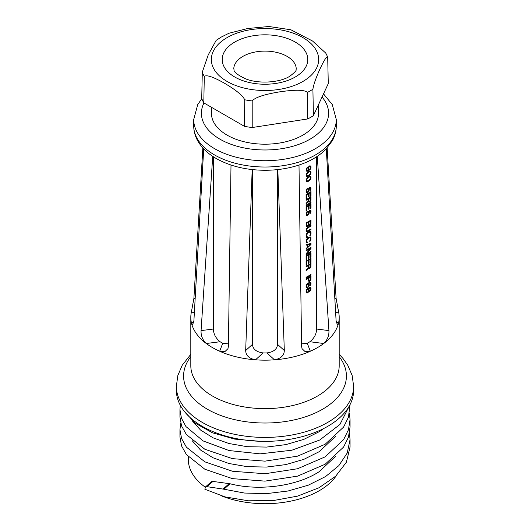 <?xml version="1.0" encoding="UTF-8"?>
<svg xmlns="http://www.w3.org/2000/svg" width="530" height="530" viewBox="0 0 530 530"><rect width="100%" height="100%" fill="white"/><g stroke="black" fill="none" stroke-linecap="round" stroke-linejoin="round"><path stroke-width="0.79" d="M313.402 115.653A64.554 37.272 180 0 1 310.646 117.349A64.554 37.272 180 0 1 307.711 118.945L307.44 92.399A63.991 36.948 0 0 0 310.249 90.868A63.991 36.948 0 0 0 312.899 89.245L313.402 115.653L328.275 83.614L327.699 57.353A63.991 36.948 0 0 0 325.705 53.046L312.541 41.015L290.877 29.779L268.829 26.5L247.656 28.514L228.973 33.251L221.282 37.054L216.154 40.373L208.21 54.941L202.301 72.14A63.991 36.948 0 0 0 204.295 76.439C206.455 74.578 213.219 76.863 224.588 83.296C235.963 89.994 242.68 95.493 244.741 99.792A63.991 36.948 0 0 0 252.194 100.945C255.056 97.407 264.258 94.373 279.787 91.836C295.329 89.563 304.545 89.749 307.44 92.399M323.996 428.379L319.232 431.692L303.796 439.39L285.856 444.61L266.57 447.082L247.172 446.691L228.933 443.511L213.034 437.807L200.486 429.996L192.112 420.641M213.464 156.834L213.464 329.017C213.457 333.887 215.67 338.12 220.096 341.737A61.665 35.603 180 0 0 221.394 342.512A61.665 35.603 180 0 0 222.739 343.261L228.423 343.877M318.57 104.523L318.57 113.268A53.57 30.932 180 0 1 285.498 141.841A53.57 30.932 180 0 1 227.118 135.137A53.57 30.932 180 0 1 211.43 113.268L211.43 107.272M193.788 321.935L191.416 322.81A74.187 42.831 0 0 0 206.263 343.506C202.553 339.902 200.824 335.603 201.069 330.607L212.722 156.343M222.739 343.261L219.672 351.244L224.846 351.688L227.973 348.641L228.39 346.382L231 165.035M220.096 341.737L206.263 343.506A74.187 42.831 180 0 0 219.672 351.244A74.187 42.831 0 0 0 255.52 359.817C249.153 358.625 245.874 355.524 245.681 350.516L252.181 169.573M252.505 169.607L252.505 344.328C252.777 349.131 256.321 352 263.132 352.92A61.665 35.603 180 0 0 266.868 352.92C273.679 352 277.223 349.131 277.495 344.328L284.319 350.516L277.819 169.573M277.495 169.607L277.495 344.328M266.868 352.92L274.48 359.817C280.847 358.625 284.126 355.524 284.319 350.516M263.132 352.92L255.52 359.817A74.187 42.831 180 0 0 274.48 359.817A74.187 42.831 0 0 0 310.328 351.244L305.154 351.688L302.027 348.641L301.61 346.382L299 165.035M316.536 156.834L316.536 329.017C316.543 333.887 314.33 338.12 309.904 341.737A61.665 35.603 180 0 1 307.261 343.261L301.577 343.877M306.082 169.772L307.281 167.487L306.631 170.077L306.082 169.759L306.194 170.773L306.956 171.316L306.333 170.958M306.956 171.316L308.235 170.965A61.665 35.603 180 0 0 308.97 170.541L310.891 168.063L310.891 166.294L309.686 165.864A61.665 35.603 180 0 1 309.275 166.109L308.023 168.017L307.917 169.255L308.447 170.256A61.665 35.603 180 0 1 308.235 170.375L307.281 170.673L306.631 170.077M306.85 176.45L308.129 176.218A61.665 35.603 180 0 0 309.07 175.675L310.288 174.463L310.984 172.369L310.288 171.157L309.07 171.428A61.665 35.603 180 0 1 308.129 171.965L306.194 174.436L306.512 176.252M306.85 181.644L308.129 181.406A61.665 35.603 180 0 0 309.07 180.869L310.288 179.65L310.984 177.557L310.288 176.351L309.07 176.616A61.665 35.603 180 0 1 308.129 177.159L306.194 179.624L306.512 181.445M310.189 190.687L310.984 188.177L310.693 187.428L309.891 187.335A61.665 35.603 180 0 1 309.48 187.587L308.659 188.66L307.705 191.913A61.665 35.603 180 0 1 307.387 192.092L306.85 191.787L306.738 190.429L307.493 188.375L306.519 189.369L306.082 190.773L306.194 192.251L307.281 192.854A61.665 35.603 180 0 0 307.811 192.562L308.659 191.376L309.586 188.23A61.665 35.603 180 0 0 309.785 188.104L310.394 188.561L309.891 190.29L309.891 190.992L310.189 190.687L309.891 190.515M306.738 198.339A61.665 35.603 180 0 1 306.082 198.684L306.082 194.43A61.665 35.603 180 0 0 310.984 191.602L310.984 195.848A61.665 35.603 180 0 1 310.394 196.232L310.394 192.688A61.665 35.603 180 0 1 309.07 193.49L309.07 196.564A61.665 35.603 180 0 1 308.447 196.922L308.447 193.854A61.665 35.603 180 0 1 306.738 194.795L306.738 198.339L306.082 197.962M308.341 199.108A61.665 35.603 180 0 1 306.082 200.333L306.082 199.624A61.665 35.603 180 0 0 310.984 196.796L310.891 200.28L309.891 201.851A61.665 35.603 180 0 1 309.48 202.096L308.553 201.705L306.082 204.11L306.082 203.281L308.341 201.115L308.341 199.108L307.718 198.75M310.984 202.93L310.984 202.221A61.665 35.603 180 0 1 306.082 205.057L306.082 205.759A61.665 35.603 180 0 0 310.984 202.93L310.401 202.593M306.738 210.609A61.665 35.603 180 0 1 306.082 210.953L306.082 206.707A61.665 35.603 180 0 0 310.984 203.871L310.984 208.124A61.665 35.603 180 0 1 310.394 208.502L310.394 204.964A61.665 35.603 180 0 1 309.07 205.766L309.07 208.833A61.665 35.603 180 0 1 308.447 209.198L308.447 206.13A61.665 35.603 180 0 1 306.738 207.071L306.738 210.609L306.082 210.231M306.85 215.631L307.281 215.631A61.665 35.603 180 0 0 307.811 215.339L308.659 214.153L309.586 211.006A61.665 35.603 180 0 0 309.785 210.88L310.394 211.331L309.891 213.06L309.891 213.769L310.189 213.464L309.891 213.292M306.413 215.385L306.194 212.901L307.493 211.145L306.738 214.153L306.082 213.769M310.189 213.464L310.984 210.953L310.693 210.198L309.891 210.112A61.665 35.603 180 0 1 309.48 210.357L308.659 211.437L307.705 214.69A61.665 35.603 180 0 1 307.387 214.862L306.738 214.153M308.659 225.124L307.811 226.31A61.665 35.603 180 0 1 307.281 226.608L306.194 226.237L306.082 222.872A61.665 35.603 180 0 0 310.984 220.043L310.891 223.527L309.891 225.098A61.665 35.603 180 0 1 309.48 225.343L308.268 224.899M306.738 230.199L307.062 230.855L307.811 230.795A61.665 35.603 180 0 0 310.984 228.894L310.984 229.603A61.665 35.603 180 0 1 307.811 231.504L306.85 231.676L306.082 230.543L306.413 228.841L307.811 227.257A61.665 35.603 180 0 0 310.984 225.349L310.984 226.058A61.665 35.603 180 0 1 307.811 227.966L307.062 228.728L306.738 230.199L306.121 229.841M310.891 231.908L310.891 234.147L310.394 233.862L310.288 232.398L309.381 232.253A61.665 35.603 180 0 1 307.811 233.154L306.738 234.923L307.387 237.288L306.413 237.215L306.082 236.327L306.413 234.028L307.811 232.445A61.665 35.603 180 0 0 309.381 231.544L310.288 231.338L310.891 231.908L310.063 231.345M310.891 234.147L309.785 235.896L310.394 233.876M310.891 237.453L310.891 239.692L309.785 241.448L310.394 238.354L310.09 237.718L309.381 237.798A61.665 35.603 180 0 1 307.811 238.699L306.738 240.468L307.387 242.833L306.413 242.76L306.082 241.872L306.413 239.58L307.811 237.996A61.665 35.603 180 0 0 309.381 237.089L310.288 236.883L310.891 237.453L310.063 236.897M310.984 244.469L306.082 249.186L306.082 248.477L307.387 247.318L307.387 244.953L306.082 245.178L306.082 244.469L310.984 243.522L310.984 244.469L310.235 243.694M310.984 252.022L310.984 251.313A61.665 35.603 180 0 1 306.85 253.744L310.984 248.365L310.984 247.298A61.665 35.603 180 0 1 306.082 250.133L306.082 250.842A61.665 35.603 180 0 0 310.394 248.385L306.082 253.79L306.082 254.85A61.665 35.603 180 0 0 310.984 252.022L310.401 251.684M306.738 259.7A61.665 35.603 180 0 1 306.082 260.044L306.082 255.798A61.665 35.603 180 0 0 310.984 252.962L310.984 257.216A61.665 35.603 180 0 1 310.394 257.593L310.394 254.049A61.665 35.603 180 0 1 309.07 254.857L309.07 257.924A61.665 35.603 180 0 1 308.447 258.289L308.447 255.221A61.665 35.603 180 0 1 306.738 256.162L306.738 259.7L306.082 259.322M306.738 264.894A61.665 35.603 180 0 1 306.082 265.238L306.082 260.992A61.665 35.603 180 0 0 310.984 258.156L310.984 262.403A61.665 35.603 180 0 1 310.394 262.787L310.394 259.243A61.665 35.603 180 0 1 309.07 260.051L309.07 263.118A61.665 35.603 180 0 1 308.447 263.476L308.447 260.409A61.665 35.603 180 0 1 306.738 261.356L306.738 264.894L306.082 264.516M308.341 265.662A61.665 35.603 180 0 1 306.082 266.888L306.082 266.179A61.665 35.603 180 0 0 310.984 263.35L310.891 266.835L309.891 268.405A61.665 35.603 180 0 1 309.48 268.657L308.553 268.26L306.082 270.664L306.082 269.836L308.341 267.67L308.341 265.662L307.718 265.305M310.984 275.149L310.984 274.441A61.665 35.603 180 0 1 306.082 277.276L306.082 277.978A61.665 35.603 180 0 0 310.984 275.149L310.401 274.812M309.891 281.152A61.665 35.603 180 0 1 309.48 281.397L308.447 281.059L308.341 278.409A61.665 35.603 180 0 1 306.082 279.635L306.082 278.926A61.665 35.603 180 0 0 310.984 276.097L310.891 279.582L309.891 281.152L309.156 280.628M310.891 282.768L310.984 283.762L310.189 282.974L308.97 283.239A61.665 35.603 180 0 1 308.758 283.358L309.175 285.597L308.023 287.439A61.665 35.603 180 0 1 307.493 287.73L306.519 287.664L306.082 286.127L306.519 284.716L308.235 283.073A61.665 35.603 180 0 0 308.97 282.649L310.189 282.265L310.891 282.768L310.096 282.278M310.984 283.762L309.891 286.107L310.494 283.49M309.07 291.672L309.48 291.666A61.665 35.603 180 0 0 309.785 291.48L310.984 288.956L310.593 287.558L309.785 287.465A61.665 35.603 180 0 1 309.48 287.651L308.659 288.963L307.705 288.558A61.665 35.603 180 0 1 307.387 288.737L306.194 290.553L306.512 292.845M308.758 291.5L307.705 292.805A61.665 35.603 180 0 1 307.387 292.984L306.85 293.037M309.904 341.737L323.737 343.506C327.447 339.902 329.176 335.603 328.931 330.607L317.278 156.343M307.261 343.261L310.328 351.244A74.187 42.831 180 0 0 317.463 347.62A74.187 42.831 180 0 0 323.737 343.506A74.187 42.831 0 0 0 338.584 322.81L337.319 324.744L336.093 320.623L326.294 148.87M335.656 312.938L338.584 311.859L336.093 298.317L327.136 147.956M203.706 148.87L193.907 320.623L192.681 324.744L191.416 322.81A74.187 42.831 180 0 1 190.813 317.337A74.187 42.831 180 0 1 191.416 311.859L193.907 298.317L202.864 147.956M203.566 151.288L203.341 148.486M338.584 311.859A74.187 42.831 180 0 1 339.187 317.337A74.187 42.831 180 0 1 338.584 322.81L336.212 321.935M176.357 386.238L176.357 390.186A88.642 51.178 180 0 0 231.08 437.469A88.642 51.178 180 0 0 327.679 426.372A88.642 51.178 0 0 0 353.642 390.186L353.642 386.238A88.642 51.178 180 0 1 327.679 422.423A88.642 51.178 0 0 1 231.08 433.52A88.642 51.178 0 0 1 176.357 386.238L177.855 375.465L182.168 365.349L190.813 354.318M335.828 436.104L319.232 451.673L303.796 459.371L285.856 464.591L266.57 467.062L247.172 466.672L228.933 463.498L213.034 457.794L200.486 449.983L192.112 440.622M335.828 456.085L319.232 471.654C296.628 486.427 258.753 491.211 230.086 483.771L223.905 489.21L244.376 493.033L266.232 493.662L288.009 491.012L308.241 485.202L325.579 476.556L338.869 465.612L347.216 453.031L350.058 439.608L349.442 433.321M180.743 423.324L179.942 429.618L181.578 438.575L186.414 447.168L204.852 461.849L232.451 471.243L265 473.734L297.549 468.745L325.148 456.853L343.586 439.668L348.422 429.837L350.058 419.627L349.442 413.334M180.319 405.311L179.942 409.637L181.459 418.269L185.957 426.577L203.149 440.947L229.086 450.546L260.104 453.852L291.818 450.228L319.736 440.013L339.916 424.477L349.495 405.655M207.018 486.666L205.474 486.944L211.384 481.697L212.941 481.419L207.018 486.666L223.905 489.21M205.474 486.944L204.852 489.223L224.906 496.875L248.404 500.79L273.341 500.565L297.549 496.126L318.961 487.779L335.722 476.165L346.395 462.2L350.058 447.009L350.058 439.608M179.942 429.618L179.942 437.018L181.578 445.975L186.414 454.561L204.852 469.242L232.451 478.643L265 481.127L297.549 476.139L325.148 464.247L343.586 447.068L348.422 437.23L350.058 427.021L350.058 419.627M179.942 409.637L179.942 417.031L181.578 425.988L186.414 434.58L204.852 449.261L232.451 458.655L265 461.146L297.549 456.158L325.148 444.266L343.586 427.087L348.422 417.249L350.058 404.589M183.791 410.704L194.967 423.006L212.451 432.791L234.677 439.098L259.634 441.265M212.941 481.419L230.086 483.771M336.51 475.417A76.698 44.282 0 0 1 319.232 490.727A76.698 44.282 180 0 1 221.792 496M205.256 487.183A76.698 44.282 180 0 1 188.302 459.411L188.302 456.827M229.198 483.645L223.044 489.064M203.58 148.738L203.619 150.427M203.58 150.427L203.387 148.532M307.281 168.076L306.897 167.858M306.956 168.487L306.585 168.275M306.738 168.957L306.36 168.739M306.631 169.368L306.194 169.116M306.738 170.369L306.082 169.991M306.956 170.607L306.082 170.057M310.891 166.294L310.096 165.804M310.984 166.817L310.136 165.857M310.984 167.414L310.494 167.122M310.891 168.063L310.494 167.838L309.586 169.468A61.665 35.603 180 0 1 309.381 169.593L307.917 168.772M310.593 168.845L310.235 168.639M310.189 169.448L309.818 169.236M309.686 169.998L309.089 169.653M308.228 170.011L308.785 169.607M308.97 170.541L308.42 170.229M308.235 170.965L307.619 170.607M307.493 171.263L306.691 170.799L307.082 170.633M306.254 170.852L306.691 170.799M308.758 169.6L307.917 169.103M309.394 166.042L310.189 166.499L309.586 166.519A61.665 35.603 180 0 1 309.381 166.639L308.553 167.838L308.447 169.077M310.189 166.499L310.494 167.844M308.553 169.368L307.917 169.004M308.447 168.249L308.029 168.01M308.553 167.838L308.188 167.626M308.758 167.361L308.407 167.155M309.07 166.943L308.705 166.731M309.381 166.639L308.99 166.413M309.586 166.519L309.136 166.261M309.891 166.453L309.288 166.102M310.891 171.72L310.043 171.163M310.984 172.369L310.136 171.289M310.891 173.138L310.461 172.893M310.593 173.919L310.235 173.714M310.288 174.463L309.891 174.231M309.891 174.946L309.5 174.721M309.586 175.251L309.149 174.999M309.07 175.675L308.559 175.384M308.129 176.218L307.334 175.755M307.599 176.397L306.797 175.927L307.307 175.748M307.281 176.45L306.797 175.927M309.096 171.415L310.189 171.925L308.977 171.481M310.189 171.925L310.394 173.336L308.97 175.145A61.665 35.603 180 0 1 308.235 175.569L306.956 175.682L306.088 175.138M309.586 171.826L308.46 171.78M308.97 172.078A61.665 35.603 180 0 1 308.235 172.502L306.956 173.794L306.631 174.913L306.161 174.642M306.956 175.682L306.631 174.913M306.738 175.443L306.101 175.079M306.738 174.264L306.36 174.045M306.956 173.794L306.578 173.575M307.599 172.972L307.214 172.747M308.235 172.502L307.784 172.237M310.891 176.914L310.043 176.357M310.984 177.557L310.136 176.477M310.891 178.332L310.461 178.08M310.593 179.114L310.235 178.901M310.288 179.65L309.891 179.425M309.891 180.14L309.5 179.915M309.586 180.445L309.149 180.193M309.07 180.869L308.559 180.571M308.129 181.406L307.334 180.949M307.599 181.585L306.797 181.121L307.307 180.942M307.281 181.644L306.797 181.121M309.096 176.609L310.189 177.119L308.977 176.669M310.189 177.119L310.394 178.531L308.97 180.339A61.665 35.603 180 0 1 308.235 180.756L306.956 180.876L306.088 180.332M309.586 177.02L308.46 176.974M308.97 177.272A61.665 35.603 180 0 1 308.235 177.689L306.956 178.988L306.631 180.107L306.161 179.836M306.956 180.876L306.631 180.107M306.738 180.637L306.101 180.266M306.738 179.458L306.36 179.239M306.956 178.988L306.578 178.769M307.599 178.166L307.214 177.941M308.235 177.689L307.784 177.431M310.09 188.037L309.414 187.647M309.785 188.104L309.242 187.792M309.586 188.23L309.076 187.938M309.275 188.534L308.871 188.296M309.07 189.011L308.626 188.753M308.97 189.422L308.486 189.144M308.97 190.131L308.347 189.773M308.864 190.78L308.341 190.482M308.659 191.376L308.195 191.111M308.235 192.085L307.778 191.82M307.811 192.562L306.85 191.787M307.281 192.854L306.479 192.397L307.002 192.092M306.85 192.854L306.4 192.595M307.493 189.077L307.002 188.799M307.175 189.376L306.731 189.117M306.85 189.899L306.4 189.647M306.738 190.429L306.194 190.118M306.738 191.376L306.082 190.999M310.891 187.772L310.096 187.269M310.984 188.177L310.136 187.335M310.235 188.21L310.235 187.746M310.984 188.773L310.335 188.395M310.891 189.422L310.394 189.137M310.593 190.084L310.196 189.859M306.738 194.795L306.095 194.424M310.235 192.602L310.235 192.079M310.984 195.848L310.394 195.504M310.394 192.688L309.798 192.35M309.07 193.49L308.46 193.139M308.255 193.748L308.255 193.258M309.07 196.564L308.447 196.199M308.447 193.854L307.824 193.496M310.235 197.67L310.235 197.266M310.984 199.624L310.494 199.34M310.891 200.28L310.494 200.048M310.593 200.943L310.242 200.744M310.189 201.546L309.699 201.261M309.891 201.851L309.156 201.327M309.48 202.096L308.672 201.632L309.089 201.393M309.175 202.162L308.645 201.857M308.553 201.705L308.043 201.407M308.149 198.995L308.149 198.511M308.97 198.743L308.97 200.989L309.586 201.327A61.665 35.603 180 0 0 309.891 201.142L310.494 200.062L310.494 197.816A61.665 35.603 180 0 1 308.97 198.743L308.354 198.392M308.97 200.989L308.341 200.625M310.494 197.816L309.904 197.478M309.07 201.281L308.341 200.863M306.738 207.071L306.095 206.7M310.235 204.871L310.235 204.348M310.984 208.124L310.394 207.78M310.394 204.964L309.798 204.62M309.07 205.766L308.46 205.415M308.255 206.018L308.255 205.527M309.07 208.833L308.447 208.476M308.447 206.13L307.824 205.773M310.09 210.814L309.414 210.423M309.785 210.88L309.242 210.569M309.586 211.006L309.076 210.715M309.275 211.311L308.871 211.073M309.07 211.781L308.626 211.523M308.97 212.199L308.486 211.921M308.97 212.908L308.347 212.55M308.864 213.557L308.341 213.259M308.659 214.153L308.195 213.888M308.235 214.862L307.778 214.597M307.811 215.339L306.85 214.564M307.281 215.631L306.479 215.167L307.002 214.869M307.493 211.854L307.002 211.569M307.175 212.146L306.731 211.894M306.85 212.676L306.4 212.417M306.738 213.206L306.194 212.894M310.891 210.549L310.096 210.046M310.984 210.953L310.136 210.112M310.235 210.98L310.235 210.523M310.984 211.543L310.335 211.165M310.891 212.199L310.394 211.914M310.593 212.861L310.196 212.629M308.553 225.422L308.135 225.184M308.129 226.012L307.612 225.714M307.811 226.31L307.089 225.893M307.281 226.608L306.479 226.144L306.989 225.853M306.956 226.661L306.479 226.144M310.235 221.043L310.235 220.513M310.984 222.872L310.394 222.527M310.891 223.527L310.394 223.243M310.593 224.19L310.196 223.958M310.189 224.793L309.699 224.508M309.891 225.098L309.156 224.574M309.48 225.343L308.672 224.879L309.089 224.64M309.175 225.409L308.672 224.879M308.149 222.242L308.149 221.759M310.394 221.129A61.665 35.603 180 0 1 308.97 221.99L308.97 224.236L309.586 224.574A61.665 35.603 180 0 0 309.785 224.455L310.394 223.369L310.394 221.129L309.798 220.785M309.07 224.528L308.341 224.11M308.97 224.236L308.341 223.872M308.97 221.99L308.354 221.639M306.738 225.482L306.738 223.236A61.665 35.603 180 0 0 308.341 222.355L308.341 224.594L307.705 225.661A61.665 35.603 180 0 1 307.387 225.84L306.082 225.098M306.85 225.773L306.082 225.336M306.738 223.236L306.095 222.865M308.341 222.355L307.718 221.997M310.984 229.603L310.401 229.265M307.811 231.504L307.254 230.888M307.281 231.676L306.479 231.219L307.002 231.034M306.85 231.676L306.4 231.418M310.984 226.058L310.401 225.72M307.811 227.966L307.287 227.661M307.387 228.317L306.923 228.052M307.062 228.728L306.631 228.483M306.85 229.198L306.38 228.927M306.738 229.728L306.194 229.417M307.387 237.288L306.585 236.36M306.241 236.943L306.585 236.824M306.85 237.46L306.4 237.202M310.984 232.431L310.136 231.471M310.235 232.339L310.235 232.001M310.984 233.492L310.394 233.147M310.693 234.744L310.255 234.492M310.288 235.472L309.798 235.181M310.09 232.173L309.136 231.69M309.785 232.12L309.083 231.716M309.381 232.253L308.771 231.901M307.811 233.154L307.287 232.856M307.387 233.511L306.923 233.24M307.062 233.922L306.631 233.67M306.85 234.393L306.38 234.121M306.738 234.923L306.194 234.605M306.738 235.982L306.082 235.605M307.387 242.833L306.585 241.905M306.241 242.488L306.585 242.369M306.85 243.005L306.4 242.747M310.984 237.977L310.136 237.016M310.235 237.89L310.235 237.546M310.984 239.037L310.394 238.699M310.891 239.692L310.394 239.408M310.693 240.295L310.255 240.044M310.288 241.018L309.798 240.733M310.09 237.718L309.136 237.235M309.785 237.672L309.083 237.261M309.381 237.798L308.771 237.447M307.811 238.699L307.287 238.401M307.387 239.056L306.923 238.791M307.062 239.467L306.631 239.215M306.85 239.938L306.38 239.666M306.738 240.468L306.194 240.15M306.738 241.528L306.082 241.15M307.387 244.953L306.082 244.595M307.002 244.734L307.002 244.37L309.818 243.807L310.593 244.25L307.811 246.96L307.387 246.715M310.593 244.25L307.811 244.84L307.811 246.96M307.811 244.84L307.002 244.37M310.394 248.385L309.798 248.047M310.984 248.365L310.235 247.775M306.85 253.744L306.36 253.459M306.082 253.989L306.678 253.645M306.738 256.162L306.095 255.791M310.235 253.963L310.235 253.439M310.984 257.216L310.394 256.871M310.394 254.049L309.798 253.711M309.07 254.857L308.46 254.506M308.255 255.109L308.255 254.619M309.07 257.924L308.447 257.567M308.447 255.221L307.824 254.864M306.738 261.356L306.095 260.979M310.235 259.157L310.235 258.633M310.984 262.403L310.394 262.058M310.394 259.243L309.798 258.905M309.07 260.051L308.46 259.693M308.255 260.303L308.255 259.813M309.07 263.118L308.447 262.754M308.447 260.409L307.824 260.051M310.235 264.225L310.235 263.827M310.984 266.179L310.494 265.894M310.891 266.835L310.494 266.603M310.593 267.498L310.242 267.299M310.189 268.101L309.699 267.816M309.891 268.405L309.156 267.882M309.48 268.657L308.672 268.187L309.089 267.948M309.175 268.717L308.645 268.412M308.553 268.26L308.043 267.961M308.149 265.55L308.149 265.066M308.97 265.298L308.97 267.544L309.586 267.882A61.665 35.603 180 0 0 309.891 267.696L310.494 266.616L310.494 264.371A61.665 35.603 180 0 1 308.97 265.298L308.354 264.947M308.97 267.544L308.341 267.18M310.494 264.371L309.904 264.033M309.07 267.835L308.341 267.418M310.189 280.847L309.699 280.562M309.48 281.397L308.672 280.933L309.089 280.688M309.175 281.463L308.44 281.039M308.341 278.409L307.718 278.051M310.235 276.971L310.235 276.567M310.984 278.926L310.494 278.641M310.891 279.582L310.494 279.35M310.593 280.244L310.242 280.039M308.149 278.296L308.149 277.806M308.97 278.045L308.97 280.29L309.586 280.628A61.665 35.603 180 0 0 309.891 280.443L310.494 279.363L310.494 277.117A61.665 35.603 180 0 1 308.97 278.045L308.354 277.694M308.97 280.29L308.341 279.926M310.494 277.117L309.904 276.779M309.07 280.582L308.341 280.158M308.864 286.366L308.493 286.154M308.553 286.902L308.162 286.677M308.023 287.439L307.46 287.108M307.493 287.73L306.691 287.267L307.002 287.088M306.254 287.326L306.691 287.267M306.956 287.79L306.333 287.432M310.984 283.292L310.136 282.331M310.891 284.418L310.494 284.186M310.593 285.2L310.235 284.994M310.189 282.974L309.315 282.497M309.891 282.921L309.222 282.536M309.586 282.987L308.983 282.642M308.97 283.239L308.46 282.94M308.758 283.358L308.248 283.066M309.175 283.822L308.155 283.126M309.275 284.352L308.361 283.351M309.275 284.941L308.758 284.643M309.175 285.597L308.758 285.359L307.917 286.909A61.665 35.603 180 0 1 307.599 287.081L306.082 286.226M306.956 287.081L306.082 286.531M308.235 283.894L307.599 283.53L308.447 284.014L307.917 283.954A61.665 35.603 180 0 1 307.599 284.133L306.738 285.306L306.631 286.544M308.447 284.014L308.758 285.365M306.738 286.843L306.082 286.465M306.631 285.723L306.194 285.471M306.738 285.306L306.36 285.087M306.956 284.835L306.585 284.623M307.281 284.424L306.897 284.206M307.599 284.133L307.195 283.901M307.917 283.954L307.426 283.669M308.553 288.79L308.076 288.519M308.659 288.963L307.91 288.539M310.891 287.956L310.063 287.426M310.984 288.486L310.136 287.525M310.984 288.956L310.454 288.651M310.891 289.612L310.474 289.373M310.593 290.387L310.222 290.175M310.288 290.93L309.911 290.712M309.785 291.48L309.123 290.877M309.48 291.666L308.672 291.195L308.983 291.016M308.659 291.328L308.308 291.129M308.553 291.619L308.202 291.421M308.235 292.275L307.831 292.043M307.705 292.805L306.082 291.189M307.387 292.984L306.585 292.52L306.897 292.341M306.32 290.261L306.738 290.5L307.387 289.327A61.665 35.603 180 0 0 307.705 289.148L308.447 290.029L307.705 292.215A61.665 35.603 180 0 1 307.387 292.394L306.082 291.672M309.275 290.963L308.864 289.791L309.586 288.181A61.665 35.603 180 0 0 309.785 288.055L310.494 288.804L309.785 290.89A61.665 35.603 180 0 1 309.586 291.016L308.447 290.473M308.062 289.228L308.195 288.698M306.738 290.5L306.631 291.03L306.154 290.758M306.631 291.03L306.631 291.5M306.956 289.91L306.578 289.698M307.387 289.327L307.009 289.108M307.705 289.148L307.241 288.877M308.129 289.267L307.32 288.797M306.738 291.917L306.082 291.54M308.97 290.672L308.447 290.374M308.864 290.261L308.447 290.016M308.864 289.791L308.221 289.42M308.97 289.254L308.149 288.784M309.275 288.598L308.917 288.393M309.586 288.181L309.215 287.969M309.785 288.055L309.354 287.803M310.09 288.108L309.421 287.724M202.301 72.14L201.725 98.381A64.554 37.272 0 0 0 203.805 102.866L244.436 126.326A64.554 37.272 0 0 0 252.214 127.531L307.711 118.945M327.699 57.353C326.864 55.948 324.367 59.665 320.2 68.509C316.039 77.605 313.608 84.515 312.899 89.245M252.214 127.531L252.194 100.945M244.436 126.326L244.741 99.792M203.805 102.866L204.295 76.439M233.763 68.94A31.237 18.033 180 0 1 233.763 68.913A31.237 18.033 180 0 1 242.588 56.571A31.237 18.033 180 0 1 242.912 56.379A31.237 18.033 180 0 1 276.779 52.43A31.237 18.033 180 0 1 296.237 68.913A31.237 18.033 180 0 1 296.237 68.94M234.293 42.314A42.797 24.711 180 0 1 234.737 42.055A42.797 24.711 180 0 1 295.038 41.93A42.797 24.711 180 0 1 295.707 76.737A42.797 24.711 180 0 1 295.263 77.002A42.797 24.711 180 0 1 234.962 77.128A42.797 24.711 180 0 1 234.293 42.314M322.048 97.043A63.593 36.716 0 0 1 302.027 143.113A63.593 36.716 0 0 1 220.036 139.224A63.593 36.716 180 0 1 203.964 102.959M201.824 98.653L197.73 104.569L193.702 119.555A71.298 41.161 180 0 0 214.584 148.665A71.298 41.161 0 0 0 292.288 157.589A71.298 41.161 0 0 0 336.298 119.555L332.284 104.589L323.519 93.863M214.584 154.959A71.298 41.161 180 0 1 193.702 125.849C193.735 131.089 195.073 136.077 197.716 140.821C201.744 147.85 207.899 153.74 216.18 158.49C230.113 166.268 246.477 170.196 265.265 170.276C276.156 170.236 286.498 168.772 296.303 165.883C308.506 162.259 318.305 156.787 325.698 149.48L332.284 140.821C334.927 136.077 336.265 131.089 336.298 125.849A71.298 41.161 0 0 1 292.288 163.883A71.298 41.161 0 0 1 214.584 154.959M201.069 330.607L213.464 329.017M245.681 350.516L252.505 344.328M316.536 329.017L328.931 330.607M334.847 298.774L336.093 298.317M193.907 298.317L195.153 298.774M190.813 317.337L190.813 365.799A74.187 42.831 0 0 0 236.612 405.37A74.187 42.831 0 0 0 317.463 396.082A74.187 42.831 180 0 0 339.187 365.799L339.187 317.337M191.416 311.859L194.344 312.938M339.187 356.657A81.415 47.004 180 0 1 322.571 409.253A81.415 47.004 0 0 1 218.698 414.679A81.415 47.004 0 0 1 190.813 356.657M227.059 37.623A53.656 30.978 0 0 0 227.059 81.434A53.656 30.978 0 0 0 302.941 81.434A53.656 30.978 0 0 0 302.941 37.623A53.656 30.978 0 0 0 227.059 37.623M296.237 68.913L296.237 68.966C295.276 69.801 298.986 69.284 289.797 76.24L289.486 76.426C279.429 82.733 258.289 84.111 245.456 78.758C230.981 71.795 234.75 69.715 233.763 68.966L233.763 68.913M193.702 119.555L193.702 125.849M336.298 119.555L336.298 125.849M326.665 155.356L326.665 148.473M203.334 155.356L203.334 148.473M353.642 386.238L352.139 375.432L347.799 365.289L342.99 358.452L339.187 354.318"/></g></svg>
